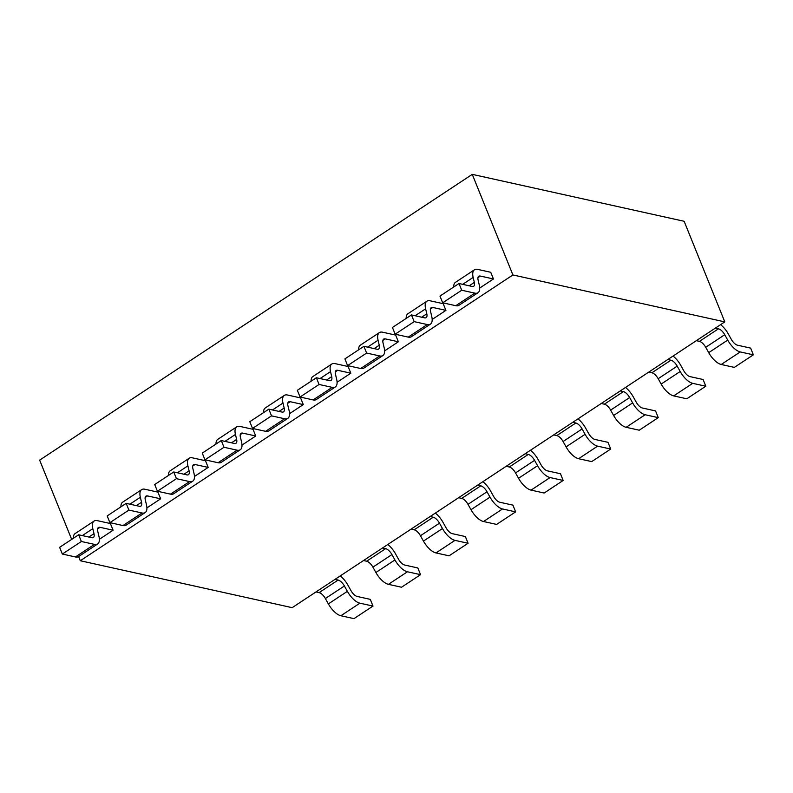<?xml version="1.0" encoding="UTF-8"?>
<svg xmlns="http://www.w3.org/2000/svg" width="793" height="793" viewBox="0 0 793 793"><rect width="100%" height="100%" fill="white"/><g stroke="black" fill="none" stroke-linecap="round" stroke-linejoin="round"><path stroke-width="1.19" d="M80.291 560.74L292.181 607.666L724.792 321.879L512.902 274.953L80.291 560.74L78.606 556.557A15.573 6.889 -123.4 0 1 75.444 556.964M512.902 274.953L472.261 174.361L39.65 460.138L71.667 539.389M472.261 174.361L684.141 221.287L724.792 321.879M715.365 328.104L718.478 328.798L699.456 341.357L696.353 340.673M737.549 345.233A7.781 3.45 -123.4 0 1 731.295 339.315L728.271 333.903A15.573 6.889 56.6 0 0 720.599 324.644M718.478 328.817A7.781 3.45 -123.4 0 1 724.743 334.725L727.726 340.098A15.573 6.889 56.6 0 0 740.256 351.933L753.35 354.828L734.328 367.387L721.234 364.483A15.573 6.889 -123.4 0 1 708.714 352.657L705.711 347.294A7.781 3.45 56.6 0 0 699.466 341.377M753.35 354.828L750.634 348.107L737.54 345.203M658.17 378.697L677.192 366.138L680.186 371.501A15.573 6.889 56.6 0 0 692.715 383.336L705.81 386.231L686.788 398.79L673.693 395.895A15.573 6.889 -123.4 0 1 661.174 384.06L658.17 378.697A7.781 3.45 56.6 0 0 651.915 372.779L648.803 372.076M667.825 359.516L670.928 360.2A7.781 3.45 -123.4 0 1 677.202 366.138M705.81 386.231L703.094 379.51L689.999 376.616A7.781 3.45 -123.4 0 1 683.744 370.727L680.731 365.305A15.573 6.889 56.6 0 0 673.059 356.057M610.64 410.1A7.781 3.45 56.6 0 0 604.375 404.192L601.263 403.488M620.285 390.919L623.387 391.613L604.365 404.172M636.214 402.13L633.191 396.718M623.397 391.623A7.781 3.45 -123.4 0 1 629.652 397.541L632.645 402.903A15.573 6.889 56.6 0 0 645.175 414.739L658.259 417.633L639.247 430.202L626.153 427.298L645.165 414.739M626.153 427.308A15.573 6.889 -123.4 0 1 613.623 415.473L610.62 410.11M658.259 417.633L655.553 410.923L642.459 408.018M633.181 396.718A15.573 6.889 56.6 0 0 625.518 387.46M642.469 408.048A7.781 3.45 -123.4 0 1 636.204 402.13M572.734 422.332L575.847 423.016L556.825 435.575L553.722 434.891M594.919 439.451A7.781 3.45 -123.4 0 1 588.664 433.543L585.64 428.121A15.573 6.889 56.6 0 0 577.968 418.873M575.847 423.036A7.781 3.45 -123.4 0 1 582.112 428.944L585.095 434.316A15.573 6.889 56.6 0 0 597.625 446.152L610.719 449.046L591.697 461.605L578.603 458.711A15.573 6.889 -123.4 0 1 566.083 446.875M585.095 434.316L566.073 446.875L563.08 441.513A7.781 3.45 56.6 0 0 556.835 435.595M610.719 449.046L608.003 442.325L594.909 439.431M525.194 453.735L528.297 454.419L509.284 466.988L506.172 466.294M528.307 454.439A7.781 3.45 -123.4 0 1 534.571 460.356L537.555 465.719A15.573 6.889 56.6 0 0 550.084 477.555L563.179 480.449L560.463 473.738L547.368 470.834A7.781 3.45 -123.4 0 1 541.113 464.946L538.1 459.524A15.573 6.889 56.6 0 0 530.428 450.275M563.179 480.449L544.157 493.018L531.062 490.114A15.573 6.889 -123.4 0 1 518.543 478.288L515.539 472.915A7.781 3.45 56.6 0 0 509.284 467.008M480.766 485.851A7.781 3.45 -123.4 0 1 487.021 491.759L467.999 504.328A7.781 3.45 56.6 0 0 461.744 498.41L458.632 497.707M477.654 485.138L480.756 485.831L461.734 498.391M515.628 511.862L496.616 524.421L483.522 521.516L502.534 508.957L515.628 511.862L512.922 505.141L499.828 502.247A7.781 3.45 -123.4 0 1 493.573 496.359L490.56 490.936A15.573 6.889 56.6 0 0 482.887 481.688M487.011 491.759L490.015 497.132A15.573 6.889 56.6 0 0 502.544 508.967M483.522 521.526A15.573 6.889 -123.4 0 1 470.992 509.691L467.989 504.328M430.103 516.55L433.216 517.234A7.781 3.45 -123.4 0 1 439.481 523.172L442.464 528.534L423.442 541.104L420.449 535.731A7.781 3.45 56.6 0 0 414.204 529.823L411.091 529.109M446.043 527.761L443.009 522.339A15.573 6.889 56.6 0 0 435.337 513.091M442.474 528.534A15.573 6.889 56.6 0 0 454.994 540.37L468.088 543.264L465.372 536.554L452.278 533.649M468.088 543.264L449.066 555.824L435.972 552.929L454.994 540.36M452.288 533.679A7.781 3.45 -123.4 0 1 446.033 527.761M435.981 552.939A15.573 6.889 -123.4 0 1 423.452 541.094M382.563 547.953L385.666 548.647L366.653 561.206L363.541 560.522M420.548 574.667L401.526 587.236L388.431 584.332L407.453 571.773L420.548 574.667L417.832 567.957L404.737 565.052A7.781 3.45 -123.4 0 1 398.482 559.164L395.469 553.752A15.573 6.889 56.6 0 0 387.797 544.494M385.676 548.667A7.781 3.45 -123.4 0 1 391.94 554.575L394.924 559.937A15.573 6.889 56.6 0 0 407.453 571.783M394.924 559.947L375.902 572.506L372.908 567.144A7.781 3.45 56.6 0 0 366.653 561.226M388.431 584.342A15.573 6.889 -123.4 0 1 375.912 572.506M335.023 579.366L338.125 580.05L319.103 592.619L316.001 591.925M372.997 606.08L353.985 618.639L340.891 615.745A15.573 6.889 -123.4 0 1 328.361 603.909L325.358 598.546L344.38 585.987L347.384 591.35A15.573 6.889 56.6 0 0 359.913 603.186L372.997 606.08L370.291 599.359L357.197 596.465A7.781 3.45 -123.4 0 1 350.942 590.577L347.929 585.155A15.573 6.889 56.6 0 0 340.256 575.906M338.135 580.07A7.781 3.45 -123.4 0 1 344.39 585.977M325.378 598.546A7.781 3.45 56.6 0 0 319.113 592.629M99.373 539.299L113.112 530.22L110.396 523.539L97.301 520.644A15.573 6.889 56.6 0 0 94.129 521.041A15.573 6.889 56.6 0 0 92.801 528.653M97.618 528.881L99.997 527.315L113.092 530.21M82.323 535.592L92.811 528.663L94 533.679M94.456 544.394L75.434 556.954L62.34 554.049L81.362 541.49L94.456 544.394A15.573 6.889 56.6 0 0 97.628 543.998A15.573 6.889 56.6 0 0 98.937 536.326L97.777 531.369M91.74 537.674L78.646 534.779L59.634 547.339L62.34 554.049M78.646 534.779L81.362 541.49M73.362 538.269A15.573 6.889 -123.4 0 1 75.107 533.6L94.129 521.041M97.757 531.36A7.781 3.45 -123.4 0 1 98.411 527.533A7.781 3.45 -123.4 0 1 99.997 527.335M88.875 537.039L93.98 533.669A7.781 3.45 -123.4 0 1 93.336 537.495A7.781 3.45 -123.4 0 1 91.75 537.704M146.913 507.897L160.662 498.817M145.297 499.957A7.781 3.45 -123.4 0 1 145.962 496.131A7.781 3.45 -123.4 0 1 147.548 495.922L160.632 498.807L157.936 492.136L144.841 489.231A15.573 6.889 56.6 0 0 141.669 489.628A15.573 6.889 56.6 0 0 140.341 497.251L141.541 502.266A7.781 3.45 -123.4 0 1 140.876 506.093A7.781 3.45 -123.4 0 1 139.3 506.291M145.169 512.585L126.156 525.154A15.573 6.889 -123.4 0 1 122.984 525.551L109.89 522.646L128.902 510.087L141.997 512.982A15.573 6.889 56.6 0 0 145.169 512.585A15.573 6.889 56.6 0 0 146.487 504.923L145.317 499.967M139.29 506.271L126.196 503.367L107.174 515.936L109.89 522.646M126.196 503.367L128.902 510.087M120.913 506.856A15.573 6.889 -123.4 0 1 122.647 502.197L141.669 489.628M194.454 476.484L208.202 467.404M192.719 481.182L173.697 493.742A15.573 6.889 -123.4 0 1 170.525 494.148L157.43 491.244L176.452 478.675L189.547 481.579A15.573 6.889 56.6 0 0 192.719 481.182A15.573 6.889 56.6 0 0 194.027 473.51L192.858 468.554A7.781 3.45 -123.4 0 1 193.502 464.718A7.781 3.45 -123.4 0 1 195.088 464.52L208.172 467.404L205.476 460.723L192.382 457.829A15.573 6.889 56.6 0 0 189.21 458.225A15.573 6.889 56.6 0 0 187.891 465.838L189.091 470.864A7.781 3.45 -123.4 0 1 188.427 474.69A7.781 3.45 -123.4 0 1 186.841 474.888M186.831 474.858L173.736 471.964L154.714 484.523L157.43 491.244M173.736 471.964L176.452 478.675M168.453 475.453A15.573 6.889 -123.4 0 1 170.198 470.784L189.21 458.225M242.004 445.081L255.742 436.001L253.026 429.32L239.932 426.416A15.573 6.889 56.6 0 0 236.76 426.812A15.573 6.889 56.6 0 0 235.432 434.435M240.249 434.663L242.628 433.097L255.723 435.991M224.954 441.374L235.442 434.445L236.631 439.451A7.781 3.45 -123.4 0 1 235.967 443.277A7.781 3.45 -123.4 0 1 234.381 443.475M240.259 449.77L221.237 462.339A15.573 6.889 -123.4 0 1 218.075 462.735L204.971 459.831L223.993 447.272L237.087 450.166A15.573 6.889 56.6 0 0 240.259 449.77A15.573 6.889 56.6 0 0 241.568 442.107L240.408 437.151M234.371 443.456L221.277 440.551L202.265 453.12L204.971 459.831M221.277 440.551L223.993 447.272M215.993 444.04A15.573 6.889 -123.4 0 1 217.738 439.381L236.76 426.812M240.388 437.141A7.781 3.45 -123.4 0 1 241.042 433.315A7.781 3.45 -123.4 0 1 242.628 433.107M289.544 413.668L303.293 404.589L300.567 397.917L287.472 395.013A15.573 6.889 56.6 0 0 284.3 395.41A15.573 6.889 56.6 0 0 282.972 403.032M287.928 405.738A7.781 3.45 -123.4 0 1 288.593 401.902A7.781 3.45 -123.4 0 1 290.179 401.704L303.263 404.589M272.505 409.961L282.992 403.032L284.172 408.048A7.781 3.45 -123.4 0 1 283.507 411.874A7.781 3.45 -123.4 0 1 281.931 412.073L268.827 409.148L249.805 421.707L252.521 428.428L271.533 415.859L284.628 418.763A15.573 6.889 56.6 0 0 287.8 418.367A15.573 6.889 56.6 0 0 289.118 410.695M289.128 410.705L287.948 405.738M287.8 418.367L268.787 430.926A15.573 6.889 -123.4 0 1 265.615 431.333L252.521 428.428M268.827 409.148L271.533 415.859M263.544 412.638A15.573 6.889 -123.4 0 1 265.278 407.969L284.3 395.41M337.084 382.266L350.833 373.186M335.35 386.964L316.328 399.523A15.573 6.889 -123.4 0 1 313.156 399.93L300.061 397.015L319.083 384.456L332.178 387.361A15.573 6.889 56.6 0 0 335.35 386.964A15.573 6.889 56.6 0 0 336.658 379.292L335.489 374.336A7.781 3.45 -123.4 0 1 336.133 370.5A7.781 3.45 -123.4 0 1 337.719 370.301L350.803 373.176L348.107 366.505L335.013 363.61A15.573 6.889 56.6 0 0 331.841 364.007A15.573 6.889 56.6 0 0 330.522 371.62L331.722 376.635A7.781 3.45 -123.4 0 1 331.058 380.462A7.781 3.45 -123.4 0 1 329.472 380.67M329.462 380.64L316.367 377.746L297.345 390.305L300.061 397.015M316.367 377.746L319.083 384.456M311.084 381.235A15.573 6.889 -123.4 0 1 312.829 376.566L331.841 364.007M384.635 350.863L398.373 341.773M382.88 340.445L385.259 338.869L398.354 341.773L395.657 335.102L382.563 332.198A15.573 6.889 56.6 0 0 379.391 332.594A15.573 6.889 56.6 0 0 378.063 340.217L379.262 345.233A7.781 3.45 -123.4 0 1 378.598 349.059A7.781 3.45 -123.4 0 1 377.012 349.257M382.89 355.551L363.868 368.111A15.573 6.889 -123.4 0 1 360.706 368.517L347.602 365.613L366.624 353.054L379.718 355.948A15.573 6.889 56.6 0 0 382.89 355.551A15.573 6.889 56.6 0 0 384.199 347.889L383.039 342.933A7.781 3.45 -123.4 0 1 383.673 339.087A7.781 3.45 -123.4 0 1 385.259 338.889M377.002 349.237L363.908 346.333L344.896 358.892L347.602 365.613M363.908 346.333L366.624 353.054M358.624 349.822A15.573 6.889 -123.4 0 1 360.369 345.163L379.391 332.594M432.175 319.45L445.924 310.37L443.198 303.689L430.103 300.795A15.573 6.889 56.6 0 0 426.931 301.191A15.573 6.889 56.6 0 0 425.603 308.804M430.421 309.032L432.8 307.466L445.894 310.36M415.135 315.743L425.623 308.814L426.803 313.83A7.781 3.45 -123.4 0 1 426.138 317.646A7.781 3.45 -123.4 0 1 424.562 317.854L411.458 314.93L392.436 327.489L395.152 334.2L414.164 321.641L427.258 324.545A15.573 6.889 56.6 0 0 430.43 324.149A15.573 6.889 56.6 0 0 431.749 316.476M431.759 316.486L430.579 311.52M430.43 324.149L411.418 336.708A15.573 6.889 -123.4 0 1 408.246 337.114L395.152 334.2M411.458 314.93L414.164 321.641M406.175 318.419A15.573 6.889 -123.4 0 1 407.909 313.75L426.931 301.191M430.559 311.51A7.781 3.45 -123.4 0 1 431.223 307.684A7.781 3.45 -123.4 0 1 432.809 307.486M479.715 288.047L493.464 278.967M479.299 285.074L478.12 280.117A7.781 3.45 -123.4 0 1 478.764 276.281A7.781 3.45 -123.4 0 1 480.35 276.073L493.434 278.958L490.738 272.286L477.644 269.382A15.573 6.889 56.6 0 0 474.472 269.779A15.573 6.889 56.6 0 0 473.153 277.401L474.353 282.417A7.781 3.45 -123.4 0 1 473.689 286.243A7.781 3.45 -123.4 0 1 472.103 286.442L458.998 283.517L439.976 296.086L442.692 302.797L461.714 290.238L474.809 293.132L455.787 305.701L442.692 302.797M458.998 283.517L461.714 290.238M453.715 287.007A15.573 6.889 -123.4 0 1 455.46 282.348L474.472 269.779M474.809 293.142A15.573 6.889 56.6 0 0 477.981 292.736L458.959 305.305A15.573 6.889 -123.4 0 1 455.787 305.701M477.981 292.736A15.573 6.889 56.6 0 0 479.289 285.074M727.726 340.098L708.704 352.657M705.72 347.294L724.733 334.725M721.234 364.483L740.256 351.923M670.928 360.2L651.915 372.769M680.186 371.501L661.164 384.06M673.693 395.895L692.715 383.326M632.636 402.903L613.623 415.473M610.63 410.1L629.642 397.541M563.089 441.513L582.102 428.954M578.603 458.711L597.625 446.142M537.555 465.719L518.533 478.288M515.539 472.915L534.561 460.356M531.062 490.114L550.084 477.555M490.005 497.132L470.992 509.691M433.216 517.234L414.194 529.803M420.459 535.731L439.471 523.172M372.908 567.144L391.93 554.575M347.374 591.35L328.361 603.909M340.891 615.745L359.903 603.176M145.159 497.479L147.538 495.903M141.531 502.256L136.416 505.637M129.874 504.179L140.361 497.261M141.997 512.982L122.984 525.551M192.699 466.076L195.078 464.5M189.071 470.854L183.966 474.224M177.414 472.777L187.901 465.848M189.547 481.579L170.525 494.138M236.611 439.441L231.506 442.821M237.087 450.166L218.065 462.735M287.79 403.26L290.169 401.684M284.162 408.038L279.047 411.408M284.628 418.763L265.615 431.323M335.33 371.848L337.709 370.281M331.702 376.625L326.597 380.006M320.045 378.558L330.532 371.63M332.178 387.361L313.156 399.92M379.242 345.223L374.137 348.603M367.585 347.146L378.073 340.217M379.718 355.948L360.696 368.507M426.793 313.82L421.678 317.19M427.258 324.545L408.246 337.104M477.961 277.629L480.34 276.053M474.333 282.407L469.228 285.787M462.676 284.33L473.163 277.411M78.606 556.557L97.628 543.998"/></g></svg>
